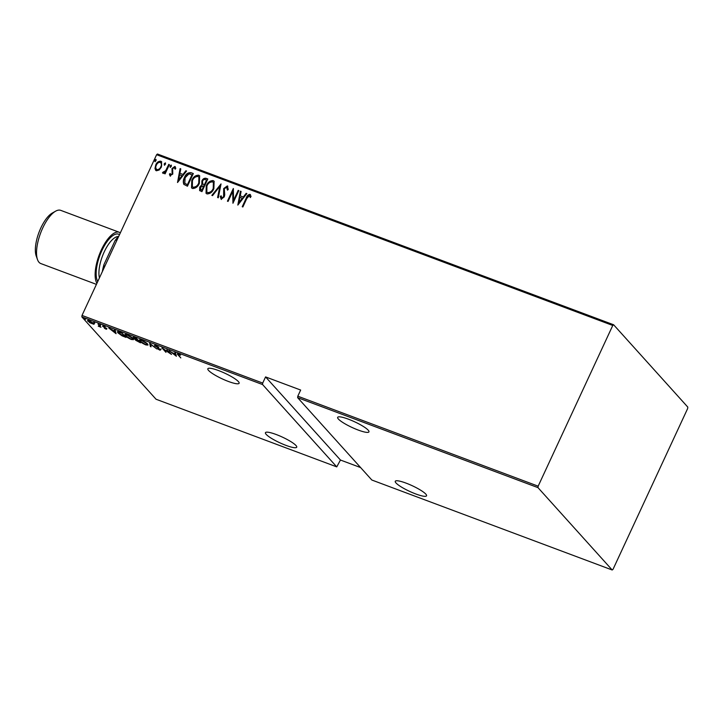 <?xml version="1.0" encoding="UTF-8"?>
<svg xmlns="http://www.w3.org/2000/svg" width="724" height="724" viewBox="0 0 724 724"><rect width="100%" height="100%" fill="white"/><g stroke="black" fill="none" stroke-linecap="round" stroke-linejoin="round"><path stroke-width="1.09" d="M218.585 370.579A17.24 3.113 -155.1 0 0 207.842 368.751A17.24 3.113 -155.1 0 0 228.377 381.448A17.24 3.113 -155.1 0 0 239.119 383.277A17.24 3.113 -155.1 0 0 218.585 370.579M276.188 434.509A17.24 3.113 -155.1 0 0 265.446 432.69A17.24 3.113 -155.1 0 0 285.98 445.378A17.24 3.113 -155.1 0 0 296.722 447.206A17.24 3.113 -155.1 0 0 276.188 434.509M348.407 419.178A17.24 3.113 -155.1 0 0 337.665 417.35A17.24 3.113 -155.1 0 0 358.199 430.047A17.24 3.113 -155.1 0 0 368.95 431.875A17.24 3.113 -155.1 0 0 348.407 419.178M406.019 483.107A17.24 3.113 -155.1 0 0 395.268 481.279A17.24 3.113 -155.1 0 0 415.811 493.976A17.24 3.113 -155.1 0 0 426.554 495.804A17.24 3.113 -155.1 0 0 406.019 483.107M85.405 319.456L84.147 318.985L85.242 319.302M94.853 322.985L93.595 322.515L94.69 322.841M100.681 325.167L99.423 324.696L100.518 325.022M116.075 333.692L108.736 327.981L114.79 331.194L114.51 330.135L115.197 330.397L116.075 333.692M132.935 338.506L133.488 339.656L131.343 339.484C128.229 338.063 126.248 336.805 125.397 335.701L124.854 334.588L127.044 334.75C130.121 336.162 132.085 337.411 132.935 338.506M147.425 343.927L147.968 345.077L145.832 344.905C142.719 343.484 140.737 342.226 139.886 341.122L139.334 340.009L141.533 340.18C144.601 341.583 146.565 342.832 147.425 343.927M155.054 345.294L154.755 345.927L155.723 345.493L158.8 347.285L155.388 346.172L160.746 349.792L159.941 350.19L157.38 348.724L160.131 349.574L154.502 345.393M156.239 345.701L155.388 346.172M160.746 349.792L160.085 349.882M159.606 349.755L160.239 349.339M176.385 356.262L169.045 350.552L172.031 352.624L175.09 353.764L174.81 352.715L175.498 352.968L176.385 356.262M178.738 355.176L180.792 357.918L178.068 354.896C177.036 354.018 177.136 353.71 178.357 353.964L180.584 355.14L178.719 354.398L178.738 355.176L178.828 354.163M177.353 353.846L178.357 353.964M166.837 349.728L171.498 354.434L163.443 349.086L165.986 352.371L161.959 347.9L170.004 353.249L166.837 349.728M149.678 343.303L156.855 348.959L150.375 344.135L151.09 346.796L150.402 346.543L149.678 343.303M133.65 337.366L133.343 338.027C132.637 337.312 133.017 337.176 134.501 337.619L136.447 338.352L140.483 342.823L135.859 340.361L133.062 337.447M136.483 339.918L135.859 340.361L135.904 339.52M119.704 332.081L121.967 332.931L125.994 337.402L122.066 335.827L117.949 332.868L117.369 331.728L119.704 332.081M106.537 328.596L106.238 329.248L104.392 328.243L106.256 328.696L102.609 326.271L103.351 325.927L105.306 326.949L103.224 326.488L106.871 328.913L106.238 329.248L106.871 328.913M105.894 328.85L106.365 328.461M102.844 325.773L102.609 326.271L103.351 325.927M103.831 326.126L103.224 326.488M98.03 323.972L100.98 327.239L98.256 326.18L99.279 325.909L98.03 323.972M98.726 326.171L99.441 325.538M88.464 320.705L88.002 321.293C87.097 320.388 87.541 320.18 89.324 320.669L93.677 323.42L93.966 324.298L89.803 322.741L87.631 320.524M93.677 323.42L94.075 324.071M81.848 316.895L156.049 399.241L336.751 466.88L262.559 384.534L81.848 316.895L82.011 315.429L262.712 383.068L262.559 384.534M612.757 325.465L156.61 154.71L157.461 154.013L613.608 324.759L612.757 325.465L538.158 486.175L537.995 487.641L612.187 569.987L613.038 569.29L687.637 408.571L687.8 407.105L613.608 324.759M537.995 487.641L297.645 397.675L297.799 396.2L538.158 486.175M612.187 569.987L371.837 480.021L297.645 397.675M336.751 466.88L340.452 460.03L360.633 467.577M340.452 460.03L265.572 376.914L300.659 390.046L297.799 396.2M156.61 154.71L82.011 315.429M265.572 376.914L262.712 383.068M156.357 170.773L154.981 168.475L155.76 164.9C156.764 162.42 158.438 161.18 160.809 161.19L161.579 161.705L161.434 167.018L159.153 170.022L156.357 170.773L155.615 170.267M169.398 164.592L165.099 173.851L164.466 173.615L165.099 172.258L162.963 173.244L162.493 172.701L165.715 170.602L168.764 164.357L169.398 164.592M162.963 173.244L162.493 172.701L163.524 172.122M163.307 171.85L163.832 172.412L165.715 170.602M170.231 175.968L169.407 174.113L170.221 173.488L170.773 174.837L172.113 173.878L172.004 168.52L174.846 166.448L175.814 168.285L174.982 168.973L174.33 167.588L172.656 168.71L172.764 174.068L169.896 175.742M170.683 174.792L172.113 173.878M172.339 174.131L172.24 168.782L174.846 166.448L175.335 166.782M191.064 172.71L193.326 173.552L187.444 186.222L183.869 184.349C182.973 182.14 183.172 179.851 184.475 177.489C185.724 174.05 187.923 172.448 191.064 172.71L193.263 173.697M184.023 184.539L184.104 184.602C183.199 182.394 183.407 180.104 184.71 177.742L184.475 177.489M207.806 178.973L201.933 191.643L199.625 190.557L199.77 187.154L201.833 184.756L201.887 180.982C202.675 179.027 203.996 178.113 205.86 178.249L207.806 178.973M221.037 183.932L218.304 197.779L217.616 197.516L219.825 186.34L212.539 195.616L211.851 195.362L221.037 183.932M238.196 190.349L238.829 190.584L232.947 203.254L232.703 191.444L228.069 201.426L227.436 201.191L233.318 188.521L233.571 200.313L238.196 190.349L238.757 190.729M242.531 206.847L246.441 198.43C247.029 196.222 248.287 194.955 250.196 194.629L251.056 196.503L250.214 197.326L249.318 195.661L246.775 198.539L242.866 206.974L242.232 206.738L246.205 198.177C246.803 195.969 248.051 194.702 249.97 194.376L250.45 194.72M250.45 197.589L249.318 195.661M237.825 205.082L240.404 191.181L241.092 191.435L240.214 195.869L243.273 197.018L246.169 193.335L246.857 193.598L237.825 205.082M221.644 197.851L222.051 198.204L223.825 196.982L223.915 188.819L227.336 185.905L228.25 189.498L227.336 189.905L226.721 187.199L224.313 188.819L224.739 194.828L224.25 196.91L221.137 199.218L220.25 196.367L221.2 195.815L221.816 197.951L223.598 196.729L223.689 188.566L227.336 185.905L227.843 186.24M213.87 188.611C212.539 192.014 210.259 193.788 207.019 193.932L206.032 193.263L206.286 185.851C207.616 182.448 209.906 180.692 213.146 180.593L214.114 181.244L213.87 188.611M199.39 183.19C198.059 186.593 195.779 188.367 192.539 188.512L191.543 187.842L191.797 180.421C193.127 177.018 195.417 175.271 198.657 175.172L199.625 175.823L199.39 183.19M177.525 182.511L180.104 168.602L180.783 168.864L179.914 173.298L182.973 174.448L185.869 170.764L186.557 171.018L177.525 182.511M170.221 167.19L170.077 165.905L171.199 165.081L171.344 166.375L170.059 167.081M170.448 167.452L170.312 166.158L171.362 165.19M164.393 165.018L164.257 163.724L165.38 162.9L165.515 164.194L164.23 164.9M164.629 165.271L164.484 163.977L165.534 163.009M154.945 161.479L154.809 160.185L155.932 159.361L156.067 160.656L154.782 161.362M155.18 161.733L155.036 160.438L156.085 159.47M237.979 204.892L240.404 191.181M243.273 197.018L240.214 195.869M243.508 197.272L246.169 193.335M238.884 202.611L242.585 198.457L239.934 197.29L238.884 202.611L242.35 198.195M233.037 203.055L232.703 191.444M227.734 201.308L233.463 188.964M238.431 190.611L233.571 200.313M227.562 190.159L226.956 187.453M221.372 199.471L220.25 196.367M220.485 196.62L221.191 196.204M217.879 197.616L219.825 186.34M212.186 195.48L220.956 184.312M206.15 193.389L206.286 185.851M206.512 186.104C207.842 182.701 210.132 180.946 213.372 180.846L213.146 180.593M213.372 180.846L214.223 181.38M206.955 192.231L207.824 192.874C210.485 192.819 212.367 191.407 213.471 188.638L213.48 182.584M206.91 186.086L206.838 192.113L207.589 192.62C210.259 192.566 212.141 191.154 213.236 188.385L213.372 182.448L212.566 181.905C209.897 181.905 208.014 183.299 206.91 186.086M199.752 190.684L199.77 187.154M199.996 187.407L201.833 184.756M202.059 185.018L201.887 180.982M202.123 181.235C202.91 179.28 204.231 178.375 206.096 178.502L205.86 178.249M206.096 178.502L207.743 179.118M202.756 183.996L204.62 185.009L206.811 180.294L205.643 179.688C204.249 179.235 203.209 179.742 202.521 181.217L202.711 183.95L204.394 184.747L206.575 180.041M200.512 189.489L202.132 190.367L204.014 186.303L203.363 185.887L200.403 187.362L201.037 189.788L201.905 190.113L203.788 186.05M201.272 190.041L200.62 189.634M191.661 187.969L191.797 180.421M192.032 180.683C193.362 177.28 195.652 175.525 198.892 175.425L198.657 175.172M198.892 175.425L199.733 175.959M192.466 186.801L193.335 187.453C196.005 187.398 197.887 185.987 198.982 183.217L199 177.154M192.43 180.665L192.349 186.692L193.109 187.199C195.77 187.145 197.652 185.733 198.756 182.964L198.892 177.027L198.086 176.484C195.417 176.484 193.525 177.878 192.43 180.665M184.71 177.742C185.959 174.303 188.15 172.71 191.299 172.964M184.801 183.29L187.652 184.946L192.322 174.873L188.991 173.832L185.109 177.724L184.801 183.29L187.416 184.692L192.095 174.62M177.679 182.321L180.104 168.602M182.973 174.448L179.914 173.298M183.208 174.701L185.869 170.764M178.584 180.041L182.276 175.878L179.633 174.719L178.584 180.041L182.05 175.624M170.457 176.222L169.407 174.113M169.642 174.366L170.258 173.887M175.217 169.235L174.565 167.841M164.764 173.733L165.099 172.258M163.199 173.507L162.719 172.955M165.941 170.855L168.764 164.357M155.732 170.393L154.981 168.475M155.217 168.728L155.76 164.9M155.995 165.153C156.99 162.674 158.674 161.434 161.036 161.452L160.809 161.19M161.036 161.452L161.687 161.841M156.447 169.38L157.117 169.896C158.954 169.887 160.257 168.936 161.036 167.036C161.995 165.208 161.823 163.724 160.511 162.583M161.036 167.036L160.8 166.773C161.769 164.954 161.588 163.47 160.285 162.33L160.972 162.864M160.285 162.33C158.456 162.294 157.162 163.226 156.393 165.126C155.434 166.963 155.606 168.466 156.891 169.642C158.728 169.633 160.031 168.683 160.8 166.773M156.556 169.516L157.117 169.896M178.403 354.172C177.371 353.294 177.47 352.986 178.692 353.24M175.398 352.932L175.09 353.764M172.882 352.941L175.525 355.375L175.308 353.303M175.525 353.384L175.19 354.108L172.764 353.203M175.525 355.375L175.19 354.108M161.081 349.068L160.285 349.466M150.836 345.855L150.402 346.543M150.737 345.819L150.167 343.692M147.886 344.561L147.271 344.506M140.148 340.316L139.759 339.782M140.519 341.357L145.379 344.434L147.225 344.588L146.791 343.692L141.967 340.642L140.076 340.461L140.519 341.357M138.574 341.809L139.442 342.135L138.148 340.696L136.483 340.588L138.574 341.809M136.664 339.529L136.483 340.588M137.958 340.027L137.723 340.533M137.316 340.081L136.23 338.579L133.976 338.262L137.316 340.081M134.157 337.203L133.976 338.262M133.406 339.14L132.782 339.085M125.668 334.895L125.279 334.361M126.03 335.936L130.899 339.013L132.745 339.167L132.311 338.271L127.487 335.221L125.596 335.04L126.03 335.936M118.211 332.063L117.822 331.556M125.098 336.407L121.75 333.149L118.13 332.244L118.465 331.52M119.044 331.845L118.582 333.103L124.953 336.705M115.098 330.361L114.79 331.194M112.582 330.37L115.225 332.796L115.007 330.732M115.216 330.805L114.881 331.529L112.464 330.624M115.225 332.796L114.881 331.529M100.256 325.8L99.315 325.809M94.301 323.574L92.708 323.329M88.636 321.528L92.011 323.655C93.387 324.035 93.731 323.872 93.043 323.176L89.685 321.076C88.292 320.687 87.948 320.832 88.636 321.528L88.69 320.216M93.161 322.922L93.324 323.764L93.658 323.04M117.65 238.639L115.089 240.585A33.268 12.77 -69.5 0 1 118.908 235.934M102.319 271.672A33.268 12.77 -69.5 0 1 103.948 264.586L115.089 240.585M103.948 264.586L103.849 267.464A34.49 13.24 110.5 0 0 103.405 269.328M118.293 237.264A34.49 13.24 110.5 0 0 117.288 238.504M37.485 259.563L36.2 255.934A25.159 9.656 -69.5 0 1 43.277 223.273A25.159 9.656 -69.5 0 1 52.246 213.073L55.603 211.182A28.399 10.905 110.5 0 0 45.485 222.693A28.399 10.905 110.5 0 0 37.485 259.563A28.399 10.905 110.5 0 0 40.834 263.563L96.428 284.369M120.347 232.838A28.399 10.905 110.5 0 0 119.342 232.295L60.744 210.358A28.399 10.905 110.5 0 0 55.603 211.182M119.342 232.295A28.399 10.905 110.5 0 0 104.075 244.631A28.399 10.905 110.5 0 0 96.925 283.292M97.767 281.473A26.372 10.127 -69.5 0 1 104.455 245.653A26.372 10.127 -69.5 0 1 119.505 234.657M118.365 236.522A24.345 9.34 110.5 0 0 106.591 247.327A24.345 9.34 110.5 0 0 99.432 277.898M178.158 354.362L178.493 353.638M155.244 345.846L155.579 345.122M160.257 349.828L160.592 349.104M140.076 340.461L140.42 339.737M147.225 344.588L147.56 343.864M125.596 335.04L125.931 334.316M132.745 339.167L133.08 338.443M106.347 328.886L106.681 328.162M103.125 326.271L103.46 325.547M99.333 326.189L99.668 325.465"/></g></svg>
